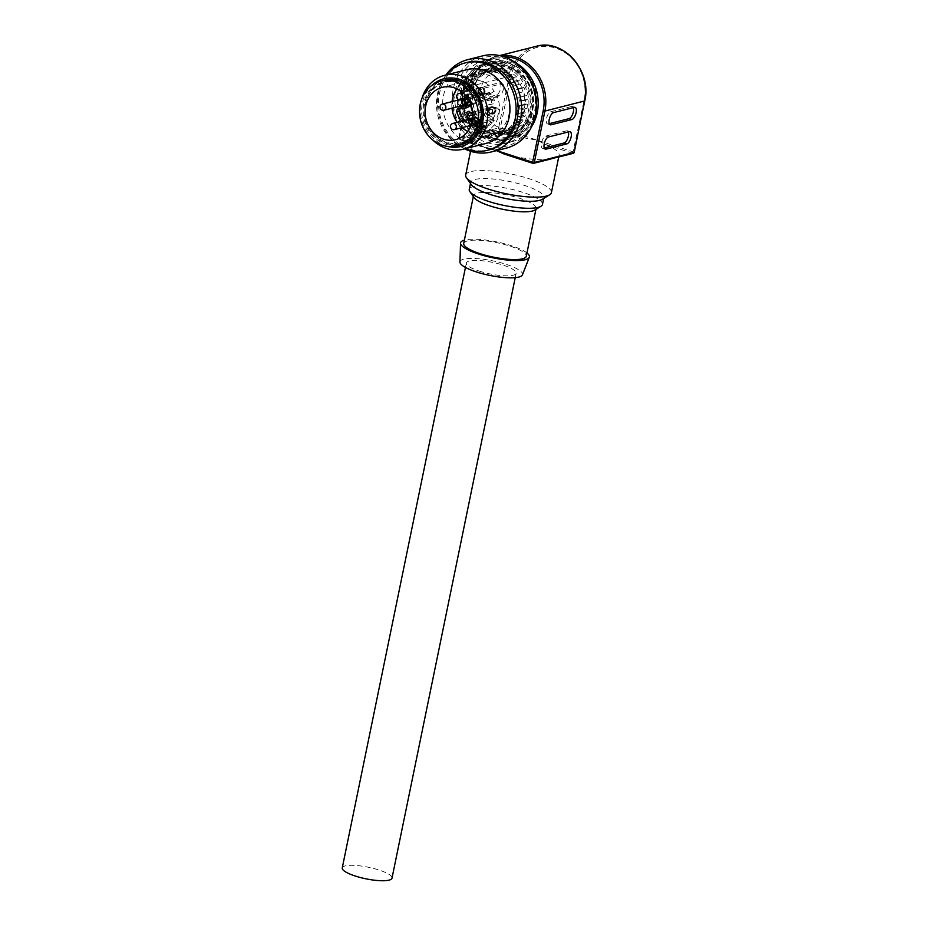 <?xml version="1.0" encoding="UTF-8"?>
<svg xmlns="http://www.w3.org/2000/svg" width="927" height="927" viewBox="0 0 927 927"><rect width="100%" height="100%" fill="white"/><g stroke="black" fill="none" stroke-linecap="round" stroke-linejoin="round"><path stroke-width="0.7" stroke-dasharray="4.63 3.48" d="M479.398 130.614A39.687 34.762 -104.2 0 0 510.047 139.004A39.687 34.762 -104.2 0 0 526.466 128.61A39.687 34.762 -104.2 0 0 530.035 81.715A39.687 34.762 -104.2 0 0 490.603 62.063A39.687 34.762 -104.2 0 0 474.195 72.457A39.687 34.762 -104.2 0 0 474.659 125.527L479.398 130.614L482.249 127.231A4.762 4.171 75.8 0 1 483.257 123.546L480.881 124.148A4.762 4.171 -104.2 0 0 479.966 126.026A33.337 29.2 -104.2 0 0 482.515 128.181L483.43 126.292A31.112 27.254 -104.2 0 0 486.907 128.586L485.991 130.475A33.337 29.2 -104.2 0 0 489.537 132.202L489.966 130.07A31.112 27.254 -104.2 0 0 493.801 131.321L493.361 133.442A33.337 29.2 -104.2 0 0 497.127 134.102L497.057 131.889A31.112 27.254 -104.2 0 0 500.974 131.993L501.055 134.206A33.337 29.2 -104.2 0 0 504.786 133.755L504.195 131.599A31.112 27.254 -104.2 0 0 505.574 131.298A31.112 27.254 -104.2 0 0 507.95 130.568L508.529 132.712L502.596 134.218L502.017 132.063A31.112 27.254 -104.2 0 0 504.983 130.742L510.916 129.247A31.112 27.254 -104.2 0 0 514.242 127.126L515.296 129.073A33.337 29.2 -104.2 0 0 518.193 126.57L516.756 124.971A31.112 27.254 -104.2 0 0 519.421 121.924L520.87 123.523A33.337 29.2 -104.2 0 0 523.048 120.22L521.31 119.062A31.112 27.254 -104.2 0 0 523.141 115.296L524.879 116.454A33.337 29.2 -104.2 0 0 526.188 112.573L524.265 111.947A31.112 27.254 -104.2 0 0 525.134 107.706L527.057 108.332A33.337 29.2 -104.2 0 0 527.405 104.137L525.435 104.079A31.112 27.254 -104.2 0 0 525.285 99.676L527.254 99.722A33.337 29.2 -104.2 0 0 526.617 95.504L524.74 96.026A31.112 27.254 -104.2 0 0 523.57 91.738L517.637 93.233A31.112 27.254 -104.2 0 0 516.269 89.815L522.202 88.308A31.112 27.254 -104.2 0 0 521.217 86.338A31.112 27.254 -104.2 0 0 520.105 84.438L521.774 83.384A33.337 29.2 -104.2 0 0 519.363 79.954L518.019 81.472A31.112 27.254 -104.2 0 0 515.145 78.274L516.478 76.756A33.337 29.2 -104.2 0 0 513.396 74.09L512.469 75.979A31.112 27.254 -104.2 0 0 508.993 73.673L509.92 71.785A33.337 29.2 -104.2 0 0 506.374 70.07L505.933 72.19A31.112 27.254 -104.2 0 0 502.098 70.95L502.538 68.83A33.337 29.2 -104.2 0 0 498.772 68.169L498.853 70.382A31.112 27.254 -104.2 0 0 494.925 70.278L494.844 68.065A33.337 29.2 -104.2 0 0 491.125 68.517L491.704 70.661A31.112 27.254 -104.2 0 0 490.337 70.973A31.112 27.254 -104.2 0 0 487.95 71.703L487.37 69.548L481.437 71.055L482.017 73.198A31.112 27.254 -104.2 0 0 479.05 74.531L484.983 73.024A31.112 27.254 -104.2 0 0 481.658 75.133L480.615 73.198A33.337 29.2 -104.2 0 0 477.706 75.701L479.155 77.3A31.112 27.254 -104.2 0 0 476.478 80.348L475.041 78.749A33.337 29.2 -104.2 0 0 472.851 82.051L474.601 83.198A31.112 27.254 -104.2 0 0 472.77 86.964L471.02 85.817L465.087 87.312L466.826 88.471A31.112 27.254 -104.2 0 0 465.702 91.819L463.778 91.205L469.711 89.699L471.634 90.325L465.702 91.819M471.02 85.817A33.337 29.2 -104.2 0 0 469.711 89.699M463.778 91.205A33.337 29.2 75.8 0 1 465.087 87.312M518.019 81.472L512.086 82.978A31.112 27.254 -104.2 0 1 514.172 85.933L520.105 84.438M516.478 76.756L510.534 78.25L509.201 79.78L515.145 78.274M509.201 79.78A31.112 27.254 -104.2 0 0 506.536 77.474L507.451 75.585A33.337 29.2 75.8 0 1 510.534 78.25M512.469 75.979L506.536 77.474M509.92 71.785L503.975 73.291L503.06 75.18L508.993 73.673M503.06 75.18A31.112 27.254 -104.2 0 0 500.001 73.697L500.429 71.564A33.337 29.2 75.8 0 1 503.975 73.291M505.933 72.19L500.001 73.697M502.538 68.83L496.605 70.325L496.165 72.445L502.098 70.95M496.165 72.445A31.112 27.254 -104.2 0 0 492.909 71.877L492.84 69.664A33.337 29.2 75.8 0 1 496.605 70.325M498.853 70.382L492.909 71.877M494.844 68.065L488.911 69.56L488.992 71.773L494.925 70.278M488.992 71.773A31.112 27.254 -104.2 0 0 485.771 72.167L485.18 70.012A33.337 29.2 75.8 0 1 488.911 69.56M491.704 70.661L485.771 72.167M482.017 73.198L487.95 71.703M479.155 77.3L473.21 78.807A31.112 27.254 -104.2 0 1 475.725 76.64L481.658 75.133M475.041 78.749L469.097 80.243L470.545 81.843L476.478 80.348M470.545 81.843A31.112 27.254 -104.2 0 0 468.656 84.705L466.918 83.546A33.337 29.2 75.8 0 1 469.097 80.243M474.601 83.198L468.656 84.705M466.826 88.471L472.77 86.964M471.634 90.325A31.112 27.254 -104.2 0 0 470.765 94.554L468.842 93.94A33.337 29.2 -104.2 0 0 468.494 98.135L462.561 99.629A33.337 29.2 75.8 0 1 462.909 95.435L464.833 96.06L470.765 94.554M464.833 96.06A31.112 27.254 -104.2 0 0 464.531 99.687M470.464 98.181A31.112 27.254 -104.2 0 0 470.615 102.596L468.645 102.538A33.337 29.2 -104.2 0 0 469.294 106.767L463.349 108.262A33.337 29.2 75.8 0 1 462.712 104.044L470.615 102.596M464.682 104.091A31.112 27.254 -104.2 0 0 465.227 107.741M471.171 106.246A31.112 27.254 -104.2 0 0 472.33 110.533L470.452 111.055A33.337 29.2 -104.2 0 0 472.028 115.018L473.697 113.951L466.096 116.512A33.337 29.2 75.8 0 1 464.508 112.549L472.33 110.533M466.397 112.028A31.112 27.254 -104.2 0 0 467.764 115.458M473.697 113.951A31.112 27.254 -104.2 0 0 474.682 115.933A31.112 27.254 -104.2 0 0 475.794 117.833L469.85 119.328A31.112 27.254 -104.2 0 0 471.947 122.294L470.603 123.824A33.337 29.2 75.8 0 1 468.193 120.394L469.85 119.328M429.259 127.405A31.112 27.254 75.8 0 1 444.902 82.445A31.112 27.254 75.8 0 1 475.794 97.81A31.112 27.254 75.8 0 1 460.14 142.77A31.112 27.254 75.8 0 1 429.259 127.405M474.821 125.493A31.112 27.254 -104.2 0 0 477.498 127.787L476.571 129.676A33.337 29.2 75.8 0 1 473.488 127.011L474.821 125.493L480.464 124.067L479.132 125.585A33.337 29.2 -104.2 0 0 479.665 126.107A4.762 4.171 75.8 0 0 480.29 130L479.108 131.414A38.1 33.372 -104.2 0 0 506.988 138.146A38.1 33.372 -104.2 0 0 522.747 128.169A38.1 33.372 -104.2 0 0 526.177 83.152A38.1 33.372 -104.2 0 0 488.32 64.276A38.1 33.372 -104.2 0 0 472.561 74.253A38.1 33.372 -104.2 0 0 471.762 123.523L473.43 121.889L477.521 122.155L474.659 125.527M483.43 126.292L477.498 127.787M485.991 130.475L480.047 131.982L480.974 130.093L486.907 128.586M480.974 130.093A31.112 27.254 -104.2 0 0 484.033 131.576L483.593 133.697A33.337 29.2 75.8 0 1 480.047 131.982M489.966 130.07L484.033 131.576M493.361 133.442L487.428 134.948L487.869 132.816L493.801 131.321M487.869 132.816A31.112 27.254 -104.2 0 0 491.113 133.384L491.194 135.597A33.337 29.2 75.8 0 1 487.428 134.948M497.057 131.889L491.113 133.384M501.055 134.206L495.122 135.701L495.041 133.488L500.974 131.993M495.041 133.488A31.112 27.254 -104.2 0 0 498.262 133.106L498.842 135.249A33.337 29.2 75.8 0 1 495.122 135.701M504.195 131.599L498.262 133.106M502.017 132.063L507.95 130.568M515.296 129.073L509.352 130.568L508.297 128.633L514.242 127.126M508.297 128.633A31.112 27.254 -104.2 0 0 510.812 126.466L512.26 128.065A33.337 29.2 75.8 0 1 509.352 130.568M516.756 124.971L510.812 126.466M520.87 123.523L514.925 125.018L513.477 123.418L519.421 121.924M513.477 123.418A31.112 27.254 -104.2 0 0 515.366 120.568L517.115 121.715A33.337 29.2 75.8 0 1 514.925 125.018M521.31 119.062L515.366 120.568M524.879 116.454L518.946 117.949L517.196 116.802L523.141 115.296M517.196 116.802A31.112 27.254 -104.2 0 0 518.332 113.442L520.256 114.067A33.337 29.2 75.8 0 1 518.946 117.949M524.265 111.947L518.332 113.442M527.057 108.332L521.125 109.838L519.201 109.212L525.134 107.706M519.201 109.212A31.112 27.254 -104.2 0 0 519.502 105.585L521.472 105.643A33.337 29.2 75.8 0 1 521.125 109.838M525.435 104.079L519.502 105.585M527.254 99.722L521.31 101.228L519.352 101.17L525.285 99.676M519.352 101.17A31.112 27.254 -104.2 0 0 518.796 97.52L520.673 96.999A33.337 29.2 75.8 0 1 521.31 101.228M524.74 96.026L518.796 97.52M517.637 93.233L523.57 91.738M475.794 117.833L474.126 118.888A33.337 29.2 -104.2 0 0 476.548 122.318L477.88 120.788L471.947 122.294M477.88 120.788A31.112 27.254 -104.2 0 0 478.39 121.425L478.089 121.495A31.112 27.254 -104.2 0 0 480.464 124.067M471.519 73.129A39.687 34.762 -104.2 0 0 467.95 120.023A39.687 34.762 -104.2 0 0 507.37 139.687A39.687 34.762 -104.2 0 0 523.79 129.282A39.687 34.762 -104.2 0 0 527.359 82.399A39.687 34.762 -104.2 0 0 487.938 62.735A39.687 34.762 -104.2 0 0 471.519 73.129M478.089 121.495A4.762 4.171 75.8 0 1 476.13 122.735A4.762 4.171 75.8 0 1 472.955 122.121M469.143 73.731A39.687 34.762 -104.2 0 0 465.574 120.626A39.687 34.762 -104.2 0 0 504.995 140.29A39.687 34.762 -104.2 0 0 521.414 129.884A39.687 34.762 -104.2 0 0 524.983 82.99A39.687 34.762 -104.2 0 0 485.563 63.337A39.687 34.762 -104.2 0 0 469.143 73.731M525.389 134.16A45.713 40.046 -104.2 0 0 522.237 69.954A45.713 40.046 -104.2 0 0 465.169 69.467A45.713 40.046 -104.2 0 0 468.332 133.662A45.713 40.046 -104.2 0 0 525.389 134.16M467.057 71.483A42.862 37.543 75.8 0 1 484.786 60.255A42.862 37.543 75.8 0 1 527.359 81.495A42.862 37.543 75.8 0 1 523.512 132.132A42.862 37.543 75.8 0 1 505.783 143.361A42.862 37.543 75.8 0 1 463.199 122.132A42.862 37.543 75.8 0 1 467.057 71.483M520.371 128.76A38.1 33.372 75.8 0 1 504.612 138.749A38.1 33.372 75.8 0 1 466.756 119.873A38.1 33.372 75.8 0 1 470.186 74.855A38.1 33.372 75.8 0 1 485.945 64.867A38.1 33.372 75.8 0 1 523.801 83.743A38.1 33.372 75.8 0 1 520.371 128.76M482.724 55.863A47.625 41.715 -104.2 0 0 463.025 68.343A47.625 41.715 -104.2 0 0 458.738 124.612A47.625 41.715 -104.2 0 0 506.049 148.204M464.612 148.853A47.625 41.715 75.8 0 1 445.945 74.983M467.312 62.376A45.087 39.49 -104.2 0 0 448.668 74.183A45.087 39.49 -104.2 0 0 444.612 127.462A45.087 39.49 -104.2 0 0 489.398 149.792M465.134 148.714A45.087 39.49 75.8 0 1 446.478 74.844M466.941 69.676A38.1 33.372 -104.2 0 0 451.182 79.652A38.1 33.372 -104.2 0 0 447.764 124.67A38.1 33.372 -104.2 0 0 485.609 143.546M432.399 139.653A38.1 33.372 75.8 0 1 421.959 98.366M447.498 146.396A34.925 30.591 75.8 0 1 423.407 122.04A34.925 30.591 75.8 0 1 429.525 87.903A34.925 30.591 75.8 0 1 432.052 85.261M444.357 80.29A33.337 29.2 -104.2 0 0 427.602 128.459A33.337 29.2 -104.2 0 0 460.684 144.925M470.684 103.986L497.22 96.779A26.987 23.638 75.8 0 1 482.295 132.92A26.987 23.638 75.8 0 1 467.695 131.391M461.994 127.683A26.987 23.638 75.8 0 1 457.196 122.352M471.982 103.152A26.987 23.638 -104.2 0 0 470.626 100.301A26.987 23.638 -104.2 0 0 468.992 97.625L467.776 98.401M456.953 88.876A26.987 23.638 75.8 0 1 469.074 80.591A26.987 23.638 75.8 0 1 494.23 91.252L468.992 97.625M451.994 108.192A26.987 23.638 75.8 0 1 452.028 101.634M494.23 91.252L490.8 93.418A3.175 2.781 -104.2 0 0 493.801 98.957L497.22 96.779M486.617 94.473A3.175 2.781 75.8 0 1 491.136 94.23A19.05 16.686 75.8 0 1 492.897 96.953A19.05 16.686 75.8 0 1 494.23 99.942A3.175 2.781 75.8 0 1 491.82 104.102L488.853 104.855A3.175 2.781 -104.2 0 0 491.264 100.695A19.05 16.686 -104.2 0 0 489.931 97.706A19.05 16.686 -104.2 0 0 488.17 94.983A3.175 2.781 -104.2 0 0 483.651 95.226L486.617 94.473A6.35 5.562 75.8 0 1 483.28 97.196A6.35 5.562 75.8 0 1 477.706 95.145A6.35 5.562 75.8 0 1 476.374 88.76L473.407 89.502A6.35 5.562 -104.2 0 0 474.74 95.898A6.35 5.562 -104.2 0 0 480.313 97.949A6.35 5.562 -104.2 0 0 483.651 95.226M473.407 89.502A3.175 2.781 -104.2 0 0 469.908 85.296A22.225 19.467 -104.2 0 0 461.24 90.811L464.207 90.058A3.175 2.781 -104.2 0 0 465.887 95.435A6.35 5.562 -104.2 0 1 469.85 98.586A6.35 5.562 -104.2 0 1 469.966 105.11M466.154 98.25A6.35 5.562 75.8 0 0 462.909 96.176A3.175 2.781 75.8 0 1 460.499 93.129M466.733 99.062A6.35 5.562 75.8 0 1 466.884 99.34A6.35 5.562 75.8 0 1 467.069 105.713M484.427 127.462L481.461 128.216A22.225 19.467 -104.2 0 0 490.128 122.7A3.175 2.781 -104.2 0 0 488.459 117.335L491.426 116.593A3.175 2.781 75.8 0 1 493.094 121.958A22.225 19.467 75.8 0 1 484.427 127.462A3.175 2.781 -104.2 0 1 480.928 123.256A6.35 5.562 -104.2 0 0 479.607 116.872A6.35 5.562 -104.2 0 0 474.021 114.821A6.35 5.562 -104.2 0 0 470.024 119.722A3.175 2.781 75.8 0 1 468.019 122.167L465.053 122.909A3.175 2.781 -104.2 0 1 462.376 122.016A22.225 19.467 75.8 0 1 461.681 121.217M465.053 122.909A3.175 2.781 -104.2 0 0 467.057 120.464A6.35 5.562 75.8 0 1 467.162 119.826M467.845 118.065A6.35 5.562 75.8 0 1 471.055 115.574A6.35 5.562 75.8 0 1 476.629 117.625A6.35 5.562 75.8 0 1 477.961 124.009A3.175 2.781 75.8 0 0 481.461 128.216M488.853 104.855A6.35 5.562 -104.2 0 0 487.672 105.006A6.35 5.562 -104.2 0 0 483.627 111.217A6.35 5.562 -104.2 0 0 488.459 117.335M489.294 115.249A4.125 3.615 75.8 0 1 489.166 107.069A4.125 3.615 75.8 0 1 489.294 115.249M482.364 92.665A4.125 3.615 75.8 0 1 475.145 90.916A4.125 3.615 75.8 0 1 482.364 92.665M462.851 106.42A4.125 3.615 75.8 0 1 461.125 98.355A4.125 3.615 75.8 0 1 463.813 98.841M465.099 100.186A4.125 3.615 75.8 0 1 465.203 104.786M472.677 125.829A4.125 3.615 75.8 0 1 472.55 117.636A4.125 3.615 75.8 0 1 472.677 125.829M491.426 116.593A6.35 5.562 75.8 0 1 486.605 110.464A6.35 5.562 75.8 0 1 490.65 104.253A6.35 5.562 75.8 0 1 491.82 104.102M468.019 122.167A3.175 2.781 75.8 0 1 465.342 121.263A22.225 19.467 -104.2 0 1 464.647 120.464M463.407 107.486L460.441 108.239A3.175 2.781 75.8 0 1 463.407 107.486A6.35 5.562 -104.2 0 0 466.663 107.764M464.207 90.058A22.225 19.467 75.8 0 1 472.874 84.554A3.175 2.781 75.8 0 1 476.374 88.76M488.703 115.4A4.125 3.615 75.8 0 1 488.575 107.219A4.125 3.615 75.8 0 1 488.703 115.4M488.587 108.158A3.175 2.781 -104.2 0 0 488.68 114.461A3.175 2.781 -104.2 0 0 488.587 108.158M481.773 92.816A4.125 3.615 75.8 0 1 474.554 91.066A4.125 3.615 75.8 0 1 481.773 92.816M475.389 91.263A3.175 2.781 -104.2 0 0 480.939 92.607A3.175 2.781 -104.2 0 0 475.389 91.263M460.082 106.153A4.125 3.615 75.8 0 1 458.529 100M458.795 99.618A4.125 3.615 75.8 0 1 463.21 98.992M464.705 100.695A4.125 3.615 75.8 0 1 464.879 104.392M461.681 99.374A3.175 2.781 -104.2 0 0 458.772 102.781A3.175 2.781 -104.2 0 0 462.318 105.585M464.334 103.082A3.175 2.781 -104.2 0 0 464.276 101.993M469.271 118.992A4.125 3.615 75.8 0 1 475.621 121.53A4.125 3.615 75.8 0 1 470.858 125.678M470.557 125.527A4.125 3.615 75.8 0 1 469.004 119.363M472.156 118.749A3.175 2.781 -104.2 0 0 469.247 122.155A3.175 2.781 -104.2 0 0 474.821 121.958A3.175 2.781 -104.2 0 0 472.596 118.841M479.108 131.414C473.662 129.803 471.217 127.173 471.762 123.523L474.74 120.348C477.637 119.583 485.655 128.193 482.272 128.436C478.761 129.931 470.742 121.321 474.74 120.348M482.249 127.231L480.29 130M482.272 128.436L480.962 129.977M515.435 62.654A42.862 37.543 -104.2 0 0 489.827 58.98A42.862 37.543 -104.2 0 0 472.098 70.209A42.862 37.543 -104.2 0 0 468.239 120.858A42.862 37.543 -104.2 0 0 510.823 142.086A42.862 37.543 -104.2 0 0 528.552 130.858A42.862 37.543 -104.2 0 0 531.623 126.686M483.257 123.546A1.9 1.669 -104.2 0 0 483.558 122.99L481.183 123.592A1.9 1.669 -104.2 0 1 480.881 124.148M481.217 120.475L478.39 121.425L480.742 120.846A1.9 1.669 -104.2 0 1 481.217 120.475A30.475 26.698 -104.2 0 0 483.558 122.99M480.742 120.846A4.762 4.171 75.8 0 1 478.807 122.063A4.762 4.171 75.8 0 1 477.521 122.155M475.968 72.005A39.687 34.762 -104.2 0 0 472.399 118.899A39.687 34.762 -104.2 0 0 511.831 138.563A39.687 34.762 -104.2 0 0 528.239 128.158A39.687 34.762 -104.2 0 0 531.82 81.275A39.687 34.762 -104.2 0 0 492.388 61.611A39.687 34.762 -104.2 0 0 475.968 72.005M527.88 126.593A37.775 33.094 -104.2 0 0 525.273 73.534A37.775 33.094 -104.2 0 0 478.112 73.129A37.775 33.094 -104.2 0 0 480.731 126.176A37.775 33.094 -104.2 0 0 527.88 126.593M480.209 75.377A34.6 30.313 75.8 0 1 523.396 75.747A34.6 30.313 75.8 0 1 525.794 124.345A34.6 30.313 75.8 0 1 482.596 123.963A34.6 30.313 75.8 0 1 480.209 75.377M525.076 123.963A33.975 29.757 -104.2 0 0 528.135 83.824A33.975 29.757 -104.2 0 0 494.381 66.999A33.975 29.757 -104.2 0 0 480.325 75.898A33.975 29.757 -104.2 0 0 477.278 116.037A33.975 29.757 -104.2 0 0 511.02 132.874A33.975 29.757 -104.2 0 0 525.076 123.963M465.192 79.722A33.975 29.757 75.8 0 1 470.499 74.844A33.975 29.757 75.8 0 1 479.236 70.823A33.975 29.757 75.8 0 1 512.99 87.659A33.975 29.757 75.8 0 1 509.931 127.799A33.975 29.757 75.8 0 1 495.875 136.698A33.975 29.757 75.8 0 1 486.281 137.3A33.975 29.757 75.8 0 1 459.896 114.878A33.975 29.757 75.8 0 1 465.192 79.722M460.707 82.793A31.75 27.81 -104.2 0 0 455.76 115.655A31.75 27.81 -104.2 0 0 480.429 136.605A31.75 27.81 -104.2 0 0 489.398 136.037A31.75 27.81 -104.2 0 0 502.527 127.717A31.75 27.81 -104.2 0 0 505.389 90.209A31.75 27.81 -104.2 0 0 473.848 74.473A31.75 27.81 -104.2 0 0 465.678 78.239A31.75 27.81 -104.2 0 0 460.707 82.793M431.912 90.07A31.75 27.81 75.8 0 1 445.041 81.75A31.75 27.81 75.8 0 1 476.582 97.486A31.75 27.81 75.8 0 1 473.732 134.994A31.75 27.81 75.8 0 1 460.603 143.314A31.75 27.81 75.8 0 1 429.062 127.59A31.75 27.81 75.8 0 1 431.912 90.07M431.194 89.699A32.387 28.366 -104.2 0 0 433.43 135.168A32.387 28.366 -104.2 0 0 473.848 135.516A32.387 28.366 -104.2 0 0 471.611 90.046A32.387 28.366 -104.2 0 0 431.194 89.699M478.842 121.078A30.475 26.698 75.8 0 1 475.157 115.632A30.475 26.698 75.8 0 1 490.487 71.588A30.475 26.698 75.8 0 1 520.742 86.64A30.475 26.698 75.8 0 1 505.412 130.684A30.475 26.698 75.8 0 1 481.183 123.592M484.983 73.024L483.94 71.078A33.337 29.2 -104.2 0 1 487.37 69.548M522.202 88.308L523.871 87.254A33.337 29.2 -104.2 0 1 525.447 91.217M510.916 129.247L511.971 131.182A33.337 29.2 -104.2 0 1 508.529 132.712M476.571 129.676L482.515 128.181M479.132 125.585L473.488 127.011M483.593 133.697L489.537 132.202M491.194 135.597L497.127 134.102M498.842 135.249L504.786 133.755M502.596 134.218A33.337 29.2 75.8 0 0 506.026 132.688L504.983 130.742M506.026 132.688L511.971 131.182M512.26 128.065L518.193 126.57M517.115 121.715L523.048 120.22M520.256 114.067L526.188 112.573M521.472 105.643L527.405 104.137M520.673 96.999L526.617 95.504M519.514 92.712A33.337 29.2 75.8 0 0 517.938 88.749L516.269 89.815M517.938 88.749L523.871 87.254M514.172 85.933L521.774 83.384M512.086 82.978L513.419 81.449A33.337 29.2 75.8 0 1 515.841 84.878M513.419 81.449L519.363 79.954M507.451 75.585L513.396 74.09M500.429 71.564L506.374 70.07M492.84 69.664L498.772 68.169M485.18 70.012L491.125 68.517M479.05 74.531L477.996 72.584A33.337 29.2 75.8 0 1 481.437 71.055M477.996 72.584L483.94 71.078M475.725 76.64L474.67 74.693L480.615 73.198M473.21 78.807L471.773 77.196A33.337 29.2 75.8 0 1 474.67 74.693M471.773 77.196L477.706 75.701M466.918 83.546L472.851 82.051M468.842 93.94L462.909 95.435M462.561 99.629L468.494 98.135M468.645 102.538L462.712 104.044M463.349 108.262L469.294 106.767M470.452 111.055L464.508 112.549M466.096 116.512L472.028 115.018M474.126 118.888L468.193 120.394M470.603 123.824L476.548 122.318M483.767 113.453A30.475 26.698 -104.2 0 0 514.021 128.505A30.475 26.698 -104.2 0 0 529.352 84.461A30.475 26.698 -104.2 0 0 499.097 69.409A30.475 26.698 -104.2 0 0 483.767 113.453M494.682 107.196A6.385 2.7 108 0 1 495.505 113.314A6.385 2.7 108 0 1 491.449 119.363L470.545 124.647A6.385 2.7 108 0 1 469.815 124.635A6.385 2.7 108 0 1 468.992 118.517A6.385 2.7 108 0 1 473.048 112.468L493.952 107.184A6.385 2.7 108 0 1 494.682 107.196L497.428 108.1A6.385 2.7 -72 0 1 498.251 114.206A6.385 2.7 -72 0 1 494.207 120.255L473.303 125.539A6.385 2.7 -72 0 1 472.573 125.527A6.385 2.7 -72 0 1 471.75 119.409A6.385 2.7 -72 0 1 475.794 113.361L496.71 108.088A6.385 2.7 -72 0 1 497.428 108.1M499.676 82.862A6.385 2.7 108 0 1 500.499 88.969A6.385 2.7 108 0 1 496.443 95.017L475.539 100.301A6.385 2.7 108 0 1 474.821 100.29A6.385 2.7 108 0 1 473.987 94.172A6.385 2.7 108 0 1 478.042 88.135L498.946 82.851A6.385 2.7 108 0 1 499.676 82.862L502.422 83.754A6.385 2.7 -72 0 1 503.245 89.873A6.385 2.7 -72 0 1 499.201 95.91L478.297 101.194A6.385 2.7 -72 0 1 477.567 101.182A6.385 2.7 -72 0 1 476.745 95.075A6.385 2.7 -72 0 1 480.789 89.027L501.704 83.743A6.385 2.7 -72 0 1 502.422 83.754M557.092 157.416L557.753 157.092A43.754 10.185 11.6 0 0 559.085 155.226A43.754 10.185 11.6 0 0 545.134 144.345L536.93 140.047L527.034 138.471A43.754 10.185 11.6 0 0 484.508 133.291L478.749 132.955L474.694 135.771A43.754 10.185 11.6 0 0 473.361 137.636A43.754 10.185 11.6 0 0 487.312 148.505L459.746 139.548A1.275 1.124 75.8 0 1 458.888 137.972L469.444 86.547A43.754 38.331 75.8 0 1 496.443 56.385A43.754 38.331 75.8 0 1 500.082 55.678M505.412 154.38A43.754 10.185 11.6 0 0 547.927 159.571L549.56 159.317M504.045 56.779A42.48 37.207 75.8 0 0 469.943 87.057L459.398 138.482L496.478 150.626M496.64 150.58L487.312 148.505M551.403 192.642A43.754 10.185 11.6 0 0 520.082 176.084A43.754 10.185 11.6 0 0 470.823 171.599A43.754 10.185 11.6 0 0 465.678 175.052M471.333 184.682A37.37 8.702 -168.4 0 1 470.684 182.422A37.37 8.702 -168.4 0 1 475.076 179.467A37.37 8.702 -168.4 0 1 517.15 183.303A37.37 8.702 -168.4 0 1 543.894 197.451A37.37 8.702 -168.4 0 1 542.411 199.27M542.457 204.45A37.37 8.702 11.6 0 0 515.713 190.302A37.37 8.702 11.6 0 0 473.651 186.466A37.37 8.702 11.6 0 0 469.247 189.421M474.056 197.613A31.935 7.439 -168.4 0 1 473.512 195.69A31.935 7.439 -168.4 0 1 477.266 193.164A31.935 7.439 -168.4 0 1 513.222 196.431A31.935 7.439 -168.4 0 1 536.084 208.529A31.935 7.439 -168.4 0 1 534.809 210.081M463.709 243.453A31.935 7.439 -168.4 0 1 467.463 240.927A31.935 7.439 -168.4 0 1 503.419 244.207A31.935 7.439 -168.4 0 1 526.281 256.292M526.965 252.955A35.133 8.181 11.6 0 0 496.976 241.935A35.133 8.181 11.6 0 0 464.705 240.035A35.133 8.181 11.6 0 0 464.392 240.116M459.931 262.005A31.935 7.439 -168.4 0 1 463.72 259.189A31.935 7.439 -168.4 0 1 500.279 262.619A31.935 7.439 -168.4 0 1 522.446 274.832M479.375 271.136A25.4 5.91 11.6 0 0 516.13 273.233A25.4 5.91 11.6 0 0 503.129 265.134A25.4 5.91 11.6 0 0 466.374 263.025A25.4 5.91 11.6 0 0 479.375 271.136M342.248 867.927A25.4 5.91 -168.4 0 1 379.004 870.024A25.4 5.91 -168.4 0 1 392.005 878.136M549.259 123.662L548.228 123.917A6.385 2.7 -72 0 1 547.498 123.905A6.385 2.7 -72 0 1 546.675 117.799A6.385 2.7 -72 0 1 550.719 111.75L571.635 106.466A6.385 2.7 -72 0 1 572.353 106.478A6.385 2.7 -72 0 1 573.35 107.625M544.265 147.996L543.234 148.262A6.385 2.7 -72 0 1 542.504 148.25A6.385 2.7 -72 0 1 541.681 142.132A6.385 2.7 -72 0 1 545.725 136.084L566.64 130.811A6.385 2.7 -72 0 1 567.359 130.823A6.385 2.7 -72 0 1 568.355 131.958M494.45 108.749A3.812 3.337 -104.2 0 0 488.761 112.376A3.812 3.337 -104.2 0 0 494.45 108.749M495.053 108.598A3.812 3.337 -104.2 0 0 489.352 112.225A3.812 3.337 -104.2 0 0 495.053 108.598M492.156 107.265A3.175 2.781 -104.2 0 0 492.249 113.557A3.175 2.781 -104.2 0 0 492.156 107.265M491.553 107.416A3.175 2.781 -104.2 0 0 491.658 113.708A3.175 2.781 -104.2 0 0 491.553 107.416M483.975 89.374A3.812 3.337 -104.2 0 0 478.286 93.001A3.812 3.337 -104.2 0 0 483.975 89.374M484.578 89.224A3.812 3.337 -104.2 0 0 478.877 92.851A3.812 3.337 -104.2 0 0 484.578 89.224M478.946 90.371A3.175 2.781 -104.2 0 0 484.497 91.715A3.175 2.781 -104.2 0 0 478.946 90.371M478.355 90.522A3.175 2.781 -104.2 0 0 483.906 91.866A3.175 2.781 -104.2 0 0 478.355 90.522M467.359 99.942A3.812 3.337 -104.2 0 0 461.669 103.569A3.812 3.337 -104.2 0 0 467.359 99.942M467.961 99.792A3.812 3.337 -104.2 0 0 462.26 103.418A3.812 3.337 -104.2 0 0 467.961 99.792M465.053 98.459A3.175 2.781 -104.2 0 0 465.157 104.751A3.175 2.781 -104.2 0 0 465.053 98.459M464.462 98.61A3.175 2.781 -104.2 0 0 464.566 104.902A3.175 2.781 -104.2 0 0 464.462 98.61M478.425 119.166A3.812 3.337 -104.2 0 0 472.735 122.793A3.812 3.337 -104.2 0 0 478.425 119.166M475.528 117.833A3.175 2.781 -104.2 0 0 475.632 124.125A3.175 2.781 -104.2 0 0 475.528 117.833M474.937 117.984A3.175 2.781 -104.2 0 0 475.041 124.276A3.175 2.781 -104.2 0 0 474.937 117.984M472.133 122.943A3.812 3.337 -104.2 0 0 477.834 119.316A3.812 3.337 -104.2 0 0 472.133 122.943M470.962 104.728L493.801 98.957M490.8 93.418L465.574 99.803M494.23 99.942L491.264 100.695M491.136 94.23L488.17 94.983M480.928 123.256L477.961 124.009M467.057 120.464L470.024 119.722M462.376 122.016L465.342 121.263M462.909 96.176L465.887 95.435M493.094 121.958L490.128 122.7M470.279 119.108A3.175 2.781 75.8 0 1 469.456 112.885M472.816 114.925A3.175 2.781 75.8 0 1 472.724 117.59M460.534 99.664A3.175 2.781 75.8 0 1 458.981 93.511M443.187 110.301A3.175 2.781 75.8 0 1 442.353 104.079M453.662 129.676A3.175 2.781 75.8 0 1 452.828 123.453M536.165 46.35A43.754 38.331 -104.2 0 0 509.247 76.153A43.754 38.331 -104.2 0 0 509.166 76.512L498.61 127.938L458.888 137.972L459.746 139.548L474.694 135.771M469.943 87.057L469.444 86.547L509.166 76.512L510.87 76.721A42.48 37.207 75.8 0 1 510.939 76.373A42.48 37.207 75.8 0 1 555.945 48.204A42.48 37.207 75.8 0 1 584.103 100.522L572.701 153.303A1.275 1.124 -104.2 0 0 573.268 153.326M545.134 144.345L572.701 153.303L557.753 157.092M574.103 152.19L500.313 128.146L510.87 76.721M584.103 100.522L584.752 100.927M547.927 159.571L532.712 163.256M550.719 111.75L553.477 112.642M574.381 107.358L571.635 106.466M549.665 124.38L548.228 123.917M544.67 148.726L543.234 148.262M569.387 131.704L566.64 130.811M545.725 136.084L548.483 136.987M500.313 128.146L498.61 127.938A1.275 1.124 -104.2 0 0 499.468 129.513L500.313 128.146M484.508 133.291L499.468 129.513L527.034 138.471M496.71 108.088L493.952 107.184M473.048 112.468L475.794 113.361M491.449 119.363L494.207 120.255M473.303 125.539L470.545 124.647M501.704 83.743L498.946 82.851M478.042 88.135L480.789 89.027M496.443 95.017L499.201 95.91M478.297 101.194L475.539 100.301M490.337 70.973L444.902 82.445M505.574 131.298L460.14 142.77M507.37 139.687L504.995 140.29M482.295 132.92L455.574 139.676M469.074 80.591L442.353 87.347M471.009 104.844L493.083 99.27M492.411 104.033L489.444 104.786M490.65 104.253L487.672 105.006M474.021 114.821L471.055 115.574M461.785 107.347L458.819 108.1M483.28 97.196L480.313 97.949M488.286 93.117L485.308 93.859M484.381 127.474L481.414 128.227M487.625 107.312L488.216 107.161M489.653 115.307L490.244 115.157M472.654 112.074L487.857 108.227M472.619 118.633L489.41 114.392M479.178 95.944L479.769 95.794M477.15 87.938L477.741 87.787M467.451 97.914L478.935 95.017M462.654 92.584L477.382 88.865M460.534 98.505L461.125 98.355M459.491 99.757L460.765 99.432M471.009 117.88L471.6 117.729M473.025 125.887L473.627 125.736M469.966 119.119L471.24 118.807M470.951 125.423L472.793 124.96M506.988 138.146L504.612 138.749M488.32 64.276L485.945 64.867M484.786 60.255L489.827 58.98M505.783 143.361L510.823 142.086M511.831 138.563L510.047 139.004M492.388 61.611L490.603 62.063M494.381 66.999L479.236 70.823M511.02 132.874L495.875 136.698M480.429 136.605L486.281 137.3M465.678 78.239L470.499 74.844M473.848 74.473L445.041 81.75M489.398 136.037L460.603 143.314M514.021 128.505L505.412 130.684M488.402 148.899L459.595 139.548A1.275 1.275 0 0 1 458.738 138.077L469.294 86.651C473.106 70.695 482.156 60.614 496.443 56.385L499.641 55.574M470.568 151.252L473.361 137.636M470.476 183.465L470.684 182.422M473.512 195.69L473.326 196.57M536.084 208.529L535.899 209.409M516.13 273.233L515.227 277.66M466.374 263.025L465.458 267.44M543.685 198.482L543.894 197.451M558.714 156.999L559.085 155.226M547.498 123.905L550.256 124.797M572.353 106.478L575.111 107.37M567.359 130.823L570.117 131.715M542.504 148.25L545.261 149.143M469.815 124.635L472.573 125.527M474.821 100.29L477.567 101.182M499.097 69.409L490.487 71.588M478.807 122.063L476.13 122.735M487.938 62.735L485.563 63.337M491.264 106.721L490.673 106.872M490.823 107.486L491.426 107.335M493.129 114.102L492.538 114.253M492.388 113.639L492.979 113.488M480.789 87.347L480.198 87.497M481.913 94.264L482.503 94.114M482.654 94.728L482.063 94.878M480.348 88.111L480.951 87.961M464.172 97.914L463.581 98.065M463.732 98.679L464.334 98.529M466.038 105.296L465.447 105.446M465.296 104.832L465.887 104.681M474.207 118.053L474.798 117.903M476.513 124.67L475.922 124.821M474.647 117.289L474.056 117.439M475.76 124.206L476.362 124.056"/><path stroke-width="1.39" d="M491.206 151.958L506.049 148.204A47.625 41.715 -104.2 0 0 525.748 135.724A47.625 41.715 -104.2 0 0 530.035 79.455A47.625 41.715 -104.2 0 0 482.724 55.863L467.88 59.618A47.625 41.715 75.8 0 1 515.192 83.21A47.625 41.715 75.8 0 1 510.904 139.479A47.625 41.715 75.8 0 1 491.206 151.958A47.625 41.715 75.8 0 1 464.612 148.853M445.945 74.983A47.625 41.715 75.8 0 1 448.181 72.086A47.625 41.715 75.8 0 1 467.88 59.618M487.324 150.313L489.398 149.792A45.087 39.49 -104.2 0 0 508.042 137.984A45.087 39.49 -104.2 0 0 512.098 84.716A45.087 39.49 -104.2 0 0 467.312 62.376L465.238 62.897A45.087 39.49 75.8 0 1 510.024 85.238A45.087 39.49 75.8 0 1 505.968 138.505A45.087 39.49 75.8 0 1 487.324 150.313A45.087 39.49 75.8 0 1 465.134 148.714M446.478 74.844A45.087 39.49 75.8 0 1 446.582 74.716A45.087 39.49 75.8 0 1 465.238 62.897M463.338 149.166L485.609 143.546A38.1 33.372 -104.2 0 0 501.368 133.569A38.1 33.372 -104.2 0 0 504.798 88.552A38.1 33.372 -104.2 0 0 466.941 69.676L444.682 75.296A38.1 33.372 75.8 0 1 482.527 94.172A38.1 33.372 75.8 0 1 479.097 139.189A38.1 33.372 75.8 0 1 463.338 149.166A38.1 33.372 75.8 0 1 432.399 139.653M421.959 98.366A38.1 33.372 75.8 0 1 428.923 85.284A38.1 33.372 75.8 0 1 444.682 75.296M432.052 85.261A34.925 30.591 75.8 0 1 474.404 89.745A34.925 30.591 75.8 0 1 475.528 137.323A34.925 30.591 75.8 0 1 447.498 146.396M457.127 145.829L460.684 144.925A33.337 29.2 -104.2 0 0 477.451 96.756A33.337 29.2 -104.2 0 0 444.357 80.29L440.8 81.194A33.337 29.2 75.8 0 1 473.894 97.659A33.337 29.2 75.8 0 1 457.127 145.829A33.337 29.2 75.8 0 1 424.033 129.363A33.337 29.2 75.8 0 1 440.8 81.194M428.784 126.339A26.987 23.638 -104.2 0 0 455.574 139.676A26.987 23.638 -104.2 0 0 469.143 100.672A26.987 23.638 -104.2 0 0 442.353 87.347A26.987 23.638 -104.2 0 0 428.784 126.339M467.695 131.391A26.987 23.638 75.8 0 1 461.994 127.683M457.196 122.352A26.987 23.638 75.8 0 1 455.505 119.595A26.987 23.638 75.8 0 1 451.994 108.192M452.028 101.634A26.987 23.638 75.8 0 1 456.953 88.876M467.776 98.401L465.574 99.803A3.175 2.781 -104.2 0 0 468.564 105.33L470.684 103.986M460.499 93.129A3.175 2.781 75.8 0 1 460.939 91.228M466.154 98.25A6.35 5.562 75.8 0 1 466.733 99.062M467.069 105.713A6.35 5.562 75.8 0 1 463.697 108.517A6.35 5.562 75.8 0 1 460.441 108.239A3.175 2.781 -104.2 0 0 456.907 111.912L459.873 111.159A22.225 19.467 -104.2 0 0 464.647 120.464M461.681 121.217A22.225 19.467 75.8 0 1 456.907 111.912M467.162 119.826A6.35 5.562 75.8 0 1 467.845 118.065M463.813 98.841A4.125 3.615 75.8 0 1 465.099 100.186M465.203 104.786A4.125 3.615 75.8 0 1 462.851 106.42M459.873 111.159A3.175 2.781 75.8 0 1 460.429 108.227M463.697 108.517L466.663 107.764A6.35 5.562 -104.2 0 0 469.966 105.11M464.879 104.392A4.125 3.615 75.8 0 1 460.082 106.153M463.21 98.992A4.125 3.615 75.8 0 1 464.705 100.695M459.491 99.757L442.353 104.079A3.175 2.781 75.8 0 1 443.917 110.232L462.318 105.585A3.175 2.781 -104.2 0 0 464.334 103.082M464.276 101.993A3.175 2.781 -104.2 0 0 461.681 99.374M531.623 126.686A42.862 37.543 -104.2 0 0 515.435 62.654M549.56 159.317L557.753 157.092M496.478 150.626L504.021 153.986L532.712 163.256M470.568 151.252L465.678 175.052A43.754 10.185 11.6 0 0 466.432 177.706A43.754 10.185 11.6 0 0 502.063 192.862A43.754 10.185 11.6 0 0 546.258 196.107A43.754 10.185 11.6 0 0 549.665 194.774A43.754 10.185 11.6 0 0 551.403 192.642L558.714 156.999M549.665 194.774L542.411 199.27A37.37 8.702 -168.4 0 1 539.502 200.406A37.37 8.702 -168.4 0 1 501.762 197.636A37.37 8.702 -168.4 0 1 471.333 184.682L466.432 177.706M470.476 183.465L469.247 189.421A37.37 8.702 11.6 0 0 469.896 191.68A37.37 8.702 11.6 0 0 500.325 204.635A37.37 8.702 11.6 0 0 538.066 207.405A37.37 8.702 11.6 0 0 540.974 206.269A37.37 8.702 11.6 0 0 542.457 204.45L543.685 198.482M540.974 206.269L534.809 210.081A31.935 7.439 -168.4 0 1 532.33 211.055A31.935 7.439 -168.4 0 1 500.07 208.691A31.935 7.439 -168.4 0 1 474.056 197.613L469.896 191.68M535.899 209.409L526.281 256.292A31.935 7.439 -168.4 0 1 522.527 258.818A31.935 7.439 -168.4 0 1 486.571 255.551A31.935 7.439 -168.4 0 1 463.709 243.453L473.326 196.57M464.392 240.116A35.133 8.181 11.6 0 0 460.545 243.141A35.133 8.181 11.6 0 0 486.385 256.281A35.133 8.181 11.6 0 0 525.285 259.722A35.133 8.181 11.6 0 0 529.317 257.254A35.133 8.181 11.6 0 0 526.965 252.955M529.317 257.254L522.446 274.832A31.935 7.439 -168.4 0 1 518.784 277.08A31.935 7.439 -168.4 0 1 483.43 273.963A31.935 7.439 -168.4 0 1 459.931 262.005L460.545 243.141M515.227 277.66L392.005 878.136A25.4 5.91 -168.4 0 1 355.25 876.027A25.4 5.91 -168.4 0 1 342.248 867.927L465.458 267.44M500.082 55.678A43.754 38.331 75.8 0 1 544.96 110.672A43.754 38.331 75.8 0 1 544.879 111.066L534.323 162.48L574.056 152.445A1.275 1.124 -104.2 0 1 573.268 153.326L557.092 157.416M574.381 107.358L553.477 112.642A6.385 2.7 -72 0 0 549.421 118.691A6.385 2.7 -72 0 0 550.256 124.797A6.385 2.7 -72 0 0 550.974 124.809L571.889 119.537A6.385 2.7 -72 0 0 575.934 113.488A6.385 2.7 -72 0 0 575.111 107.37A6.385 2.7 -72 0 0 574.381 107.358M545.98 149.154L566.895 143.87A6.385 2.7 -72 0 0 570.939 137.822A6.385 2.7 -72 0 0 570.117 131.715A6.385 2.7 -72 0 0 569.387 131.704L548.483 136.987A6.385 2.7 -72 0 0 544.427 143.025A6.385 2.7 -72 0 0 545.261 149.143A6.385 2.7 -72 0 0 545.98 149.154L544.67 148.726M573.35 107.625A6.385 2.7 -72 0 1 572.689 114.114A6.385 2.7 -72 0 1 569.132 118.633L549.259 123.662M568.355 131.958A6.385 2.7 -72 0 1 567.695 138.447A6.385 2.7 -72 0 1 564.137 142.978L544.265 147.996M468.564 105.33L470.962 104.728M472.654 112.074L469.456 112.885A3.175 2.781 75.8 0 1 472.816 114.925M472.724 117.59A3.175 2.781 75.8 0 1 470.279 119.108M460.534 99.664A3.175 3.175 0 0 1 456.675 97.37A3.175 3.175 0 0 1 458.981 93.511A3.175 2.781 75.8 0 1 460.534 99.664L467.451 97.914M442.353 104.079A3.175 3.175 0 0 0 440.058 107.938A3.175 3.175 0 0 0 443.917 110.232A3.175 2.781 75.8 0 1 443.187 110.301M469.966 119.119L452.828 123.453A3.175 2.781 75.8 0 1 454.392 129.606A3.175 2.781 75.8 0 1 453.662 129.676M504.045 56.779A42.48 37.207 75.8 0 1 543.257 110.475A42.48 37.207 75.8 0 1 543.176 110.858L532.631 162.283L534.323 162.48A1.275 1.124 75.8 0 1 532.979 163.349L532.631 162.283L496.64 150.58M573.268 153.326A1.275 1.275 0 0 0 574.207 152.352L584.601 101.031A43.754 38.331 -104.2 0 0 536.165 46.35C563.118 38.065 592.26 70.869 584.752 100.927L544.879 111.066L543.176 110.858M584.752 100.927L574.103 152.19M550.974 124.809L549.665 124.38M569.132 118.633L571.889 119.537M564.137 142.978L566.895 143.87M467.845 105.643L471.009 104.844M469.456 112.885A3.175 3.175 0 0 0 467.15 116.744A3.175 3.175 0 0 0 471.009 119.038L472.619 118.633M458.981 93.511L462.654 92.584M462.55 106.512L463.152 106.362M452.828 123.453A3.175 3.175 0 0 0 450.534 127.312A3.175 3.175 0 0 0 454.392 129.606L470.951 125.423M499.641 55.574L536.165 46.35M549.862 159.235L533.535 163.361A1.275 1.275 0 0 1 532.828 163.337L504.021 153.986"/></g></svg>
